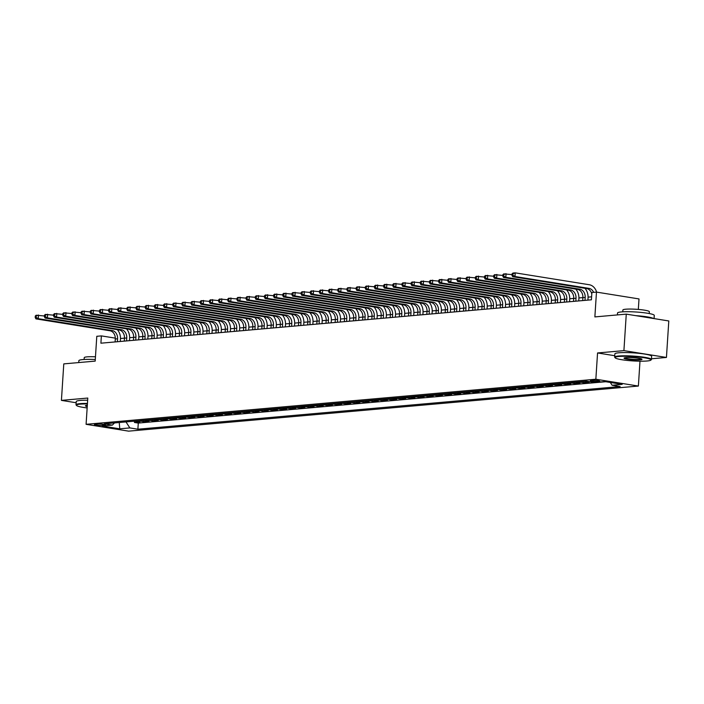 <?xml version="1.0" encoding="UTF-8"?>
<svg xmlns="http://www.w3.org/2000/svg" width="704" height="704" viewBox="0 0 704 704"><rect width="100%" height="100%" fill="white"/><g stroke="black" fill="none" stroke-linecap="round" stroke-linejoin="round"><path stroke-width="1.06" d="M591.395 380.336A4.717 0.572 -176.3 0 0 590.366 380.626A4.717 0.572 -176.3 0 0 593.498 381.366A4.717 0.572 -176.3 0 0 598.752 381.515A4.717 0.572 -176.3 0 0 599.773 381.234A4.717 0.572 -176.3 0 0 596.64 380.486A4.717 0.572 -176.3 0 0 591.395 380.336M638.326 309.426L639.003 298.927L596.473 292.098L591.888 292.512L591.413 299.807L100.901 343.191L101.376 335.896L96.791 336.301L95.19 361.117L63.782 363.889L61.424 400.382L76.155 402.741M651.473 358.776L666.442 357.447L668.8 320.962L626.27 314.134L623.911 350.627L597.555 352.959L595.848 379.227L638.378 386.056L639.989 361.187M595.848 379.227L86.09 424.318L128.621 431.147L638.378 386.056M666.442 357.447L623.911 350.627M135.001 421.106A5.896 4.602 84.9 0 0 135.74 421.3L139.938 421.978L134.429 422.462L134.517 421.15M138.67 420.781A5.896 4.602 84.9 0 0 139.401 420.974L143.598 421.652L143.686 420.341M143.598 421.652L149.098 421.168L144.91 420.49A5.896 4.602 84.9 0 1 144.17 420.297M153.34 419.487A5.896 4.602 84.9 0 0 154.07 419.681L158.268 420.35L152.768 420.842L152.856 419.531M162.51 418.678A5.896 4.602 84.9 0 0 163.24 418.871L167.438 419.54L161.938 420.033L162.026 418.722M171.679 417.868A5.896 4.602 84.9 0 0 172.41 418.062L176.607 418.73L171.107 419.214L171.186 417.903M180.849 417.05A5.896 4.602 84.9 0 0 181.579 417.243L185.777 417.921L180.277 418.405L180.356 417.094M190.018 416.24A5.896 4.602 84.9 0 0 190.749 416.434L194.946 417.111L189.446 417.595L189.526 416.284M199.188 415.43A5.896 4.602 84.9 0 0 199.918 415.624L204.116 416.302L198.607 416.786L198.695 415.474M208.349 414.621A5.896 4.602 84.9 0 0 209.088 414.814L213.277 415.492L207.777 415.976L207.865 414.665M217.518 413.811A5.896 4.602 84.9 0 0 218.258 414.005L222.446 414.674L216.946 415.166L217.034 413.855M226.688 413.002A5.896 4.602 84.9 0 0 227.418 413.195L231.616 413.864L226.116 414.348L226.204 413.046M235.858 412.183A5.896 4.602 84.9 0 0 236.588 412.386L240.786 413.054L235.286 413.538L235.374 412.227M245.027 411.374A5.896 4.602 84.9 0 0 245.758 411.567L249.955 412.245L244.455 412.729L244.534 411.418M254.197 410.564A5.896 4.602 84.9 0 0 254.927 410.758L259.125 411.435L253.625 411.919L253.704 410.608M263.366 409.754A5.896 4.602 84.9 0 0 264.097 409.948L268.294 410.626L262.794 411.11L262.874 409.798M272.527 408.945A5.896 4.602 84.9 0 0 273.266 409.138L277.464 409.807L271.955 410.3L272.043 408.989M281.697 408.135A5.896 4.602 84.9 0 0 282.436 408.329L286.625 408.998L281.125 409.49L281.213 408.179M290.866 407.317A5.896 4.602 84.9 0 0 291.606 407.519L295.794 408.188L290.294 408.672L290.382 407.361M300.036 406.507A5.896 4.602 84.9 0 0 300.766 406.701L304.964 407.378L299.464 407.862L299.552 406.551M309.206 405.698A5.896 4.602 84.9 0 0 309.936 405.891L314.134 406.569L308.634 407.053L308.722 405.742M318.375 404.888A5.896 4.602 84.9 0 0 319.106 405.082L323.303 405.759L317.803 406.243L317.882 404.932M327.545 404.078A5.896 4.602 84.9 0 0 328.275 404.272L332.473 404.941L326.973 405.434L327.052 404.122M336.714 403.269A5.896 4.602 84.9 0 0 337.445 403.462L341.642 404.131L336.134 404.624L336.222 403.313M345.875 402.45A5.896 4.602 84.9 0 0 346.614 402.653L350.803 403.322L345.303 403.806L345.391 402.494M355.045 401.641A5.896 4.602 84.9 0 0 355.784 401.834L359.973 402.512L354.473 402.996L354.561 401.685M364.214 400.831A5.896 4.602 84.9 0 0 364.945 401.025L369.142 401.702L363.642 402.186L363.73 400.875M373.384 400.022A5.896 4.602 84.9 0 0 374.114 400.215L378.312 400.893L372.812 401.377L372.9 400.066M382.554 399.212A5.896 4.602 84.9 0 0 383.284 399.406L387.482 400.074L381.982 400.567L382.061 399.256M391.723 398.402A5.896 4.602 84.9 0 0 392.454 398.596L396.651 399.265L391.151 399.758L391.23 398.446M400.893 397.593A5.896 4.602 84.9 0 0 401.623 397.786L405.821 398.455L400.321 398.939L400.4 397.628M410.062 396.774A5.896 4.602 84.9 0 0 410.793 396.968L414.99 397.646L409.482 398.13L409.57 396.818M419.223 395.965A5.896 4.602 84.9 0 0 419.962 396.158L424.151 396.836L418.651 397.32L418.739 396.009M428.393 395.155A5.896 4.602 84.9 0 0 429.132 395.349L433.321 396.026L427.821 396.51L427.909 395.199M437.562 394.346A5.896 4.602 84.9 0 0 438.293 394.539L442.49 395.208L436.99 395.701L437.078 394.39M446.732 393.536A5.896 4.602 84.9 0 0 447.462 393.73L451.66 394.398L446.16 394.891L446.248 393.58M455.902 392.726A5.896 4.602 84.9 0 0 456.632 392.92L460.83 393.589L455.33 394.073L455.409 392.762M465.071 391.908A5.896 4.602 84.9 0 0 465.802 392.102L469.999 392.779L464.499 393.263L464.578 391.952M474.241 391.098A5.896 4.602 84.9 0 0 474.971 391.292L479.169 391.97L473.669 392.454L473.748 391.142M483.402 390.289A5.896 4.602 84.9 0 0 484.141 390.482L488.338 391.16L482.83 391.644L482.918 390.333M492.571 389.479A5.896 4.602 84.9 0 0 493.31 389.673L497.499 390.35L491.999 390.834L492.087 389.523M501.741 388.67A5.896 4.602 84.9 0 0 502.471 388.863L506.669 389.532L501.169 390.025L501.257 388.714M510.91 387.86A5.896 4.602 84.9 0 0 511.641 388.054L515.838 388.722L510.338 389.206L510.426 387.895M520.08 387.042A5.896 4.602 84.9 0 0 520.81 387.235L525.008 387.913L519.508 388.397L519.596 387.086M529.25 386.232A5.896 4.602 84.9 0 0 529.98 386.426L534.178 387.103L528.678 387.587L528.757 386.276M538.419 385.422A5.896 4.602 84.9 0 0 539.15 385.616L543.347 386.294L537.847 386.778L537.926 385.466M547.589 384.613A5.896 4.602 84.9 0 0 548.319 384.806L552.517 385.484L547.008 385.968L547.096 384.657M556.75 383.803A5.896 4.602 84.9 0 0 557.489 383.997L561.678 384.666L556.178 385.158L556.266 383.847M565.919 382.994A5.896 4.602 84.9 0 0 566.658 383.187L570.847 383.856L565.347 384.349L565.435 383.038M575.089 382.175A5.896 4.602 84.9 0 0 575.819 382.378L580.017 383.046L574.517 383.53L574.605 382.219M584.258 381.366A5.896 4.602 84.9 0 0 584.989 381.559L589.186 382.237L583.686 382.721L583.774 381.41M102.529 425.383L104.544 425.207A4.567 0.554 -176.3 0 0 105.538 424.926A4.567 0.554 -176.3 0 0 102.502 424.213A4.567 0.554 -176.3 0 0 97.416 424.063L95.401 424.239A4.567 0.554 -176.3 0 0 94.406 424.521A4.567 0.554 -176.3 0 0 97.442 425.234A4.567 0.554 -176.3 0 0 102.529 425.383L102.599 424.222M125.981 421.907L129.844 427.918L137.887 429.211L620.145 386.549L612.102 385.255L622.186 384.366L604.718 381.559L594.625 382.457L586.582 381.163L104.324 423.826L112.367 425.11L114.506 422.919M129.844 427.918L119.759 428.815L102.282 426.008L112.367 425.11M134.429 422.462L138.283 423.078L605.757 381.726M583.686 382.721L579.489 382.052A5.896 4.602 -95.1 0 1 578.758 381.858M574.517 383.53L570.319 382.862A5.896 4.602 -95.1 0 1 569.589 382.668M565.347 384.349L561.15 383.671A5.896 4.602 -95.1 0 1 560.419 383.478M556.178 385.158L551.989 384.481A5.896 4.602 -95.1 0 1 551.25 384.287M547.008 385.968L542.819 385.29A5.896 4.602 -95.1 0 1 542.08 385.097M537.847 386.778L533.65 386.1A5.896 4.602 -95.1 0 1 532.919 385.906M528.678 387.587L524.48 386.918A5.896 4.602 -95.1 0 1 523.75 386.725M519.508 388.397L515.31 387.728A5.896 4.602 -95.1 0 1 514.58 387.534M510.338 389.206L506.141 388.538A5.896 4.602 -95.1 0 1 505.41 388.344M501.169 390.025L496.971 389.347A5.896 4.602 -95.1 0 1 496.241 389.154M491.999 390.834L487.81 390.157A5.896 4.602 -95.1 0 1 487.071 389.963M482.83 391.644L478.641 390.966A5.896 4.602 -95.1 0 1 477.902 390.773M473.669 392.454L469.471 391.785A5.896 4.602 -95.1 0 1 468.732 391.591M464.499 393.263L460.302 392.594A5.896 4.602 -95.1 0 1 459.571 392.401M455.33 394.073L451.132 393.404A5.896 4.602 -95.1 0 1 450.402 393.21M446.16 394.891L441.962 394.214A5.896 4.602 -95.1 0 1 441.232 394.02M436.99 395.701L432.793 395.023A5.896 4.602 -95.1 0 1 432.062 394.83M427.821 396.51L423.623 395.833A5.896 4.602 -95.1 0 1 422.893 395.639M418.651 397.32L414.462 396.651A5.896 4.602 -95.1 0 1 413.723 396.458M409.482 398.13L405.293 397.461A5.896 4.602 -95.1 0 1 404.554 397.267M400.321 398.939L396.123 398.27A5.896 4.602 -95.1 0 1 395.393 398.077M391.151 399.758L386.954 399.08A5.896 4.602 -95.1 0 1 386.223 398.886M381.982 400.567L377.784 399.89A5.896 4.602 -95.1 0 1 377.054 399.696M372.812 401.377L368.614 400.699A5.896 4.602 -95.1 0 1 367.884 400.506M363.642 402.186L359.445 401.518A5.896 4.602 -95.1 0 1 358.714 401.315M354.473 402.996L350.275 402.327A5.896 4.602 -95.1 0 1 349.545 402.134M345.303 403.806L341.114 403.137A5.896 4.602 -95.1 0 1 340.375 402.943M336.134 404.624L331.945 403.946A5.896 4.602 -95.1 0 1 331.206 403.753M326.973 405.434L322.775 404.756A5.896 4.602 -95.1 0 1 322.045 404.562M317.803 406.243L313.606 405.566A5.896 4.602 -95.1 0 1 312.875 405.372M308.634 407.053L304.436 406.384A5.896 4.602 -95.1 0 1 303.706 406.182M299.464 407.862L295.266 407.194A5.896 4.602 -95.1 0 1 294.536 407M290.294 408.672L286.097 408.003A5.896 4.602 -95.1 0 1 285.366 407.81M281.125 409.49L276.936 408.813A5.896 4.602 -95.1 0 1 276.197 408.619M271.955 410.3L267.766 409.622A5.896 4.602 -95.1 0 1 267.027 409.429M262.794 411.11L258.597 410.432A5.896 4.602 -95.1 0 1 257.858 410.238M253.625 411.919L249.427 411.242A5.896 4.602 -95.1 0 1 248.697 411.048M244.455 412.729L240.258 412.06A5.896 4.602 -95.1 0 1 239.527 411.866M235.286 413.538L231.088 412.87A5.896 4.602 -95.1 0 1 230.358 412.676M226.116 414.348L221.918 413.679A5.896 4.602 -95.1 0 1 221.188 413.486M216.946 415.166L212.749 414.489A5.896 4.602 -95.1 0 1 212.018 414.295M207.777 415.976L203.588 415.298A5.896 4.602 -95.1 0 1 202.849 415.105M198.607 416.786L194.418 416.108A5.896 4.602 -95.1 0 1 193.679 415.914M189.446 417.595L185.249 416.926A5.896 4.602 -95.1 0 1 184.518 416.733M180.277 418.405L176.079 417.736A5.896 4.602 -95.1 0 1 175.349 417.542M171.107 419.214L166.91 418.546A5.896 4.602 -95.1 0 1 166.179 418.352M161.938 420.033L157.74 419.355A5.896 4.602 -95.1 0 1 157.01 419.162M152.768 420.842L148.57 420.165A5.896 4.602 -95.1 0 1 147.84 419.971M596.473 292.098L594.871 316.914L626.27 314.134M86.09 424.318L87.789 398.05L61.424 400.382M115.306 338.131L101.376 335.896M591.606 296.824L588.078 297.141M582.692 300.573L582.886 297.625L578.908 297.95M573.716 298.408L569.738 298.76M564.546 299.218L560.578 299.57M555.386 300.027L551.408 300.379M546.216 300.846L542.238 301.189M536.853 304.63L537.046 301.682L533.069 302.007M527.877 302.465L523.899 302.817M518.514 306.258L518.707 303.31L514.73 303.626M509.538 304.084L505.56 304.436M500.368 304.894L496.39 305.246M491.198 305.703L487.23 306.055M482.038 306.522L478.06 306.874M472.674 310.306L472.859 307.358L468.89 307.683M463.698 308.141L459.721 308.493M454.335 311.934L454.529 308.986L450.551 309.302M445.359 309.76L441.382 310.112M436.19 310.57L432.212 310.922M427.02 311.388L423.042 311.74M417.85 312.198L413.882 312.55M408.69 313.007L404.712 313.359M399.52 313.817L395.542 314.169M390.157 317.61L390.35 314.662L386.373 314.978M381.181 315.436L377.203 315.788M371.818 319.229L372.011 316.281L368.034 316.606M362.842 317.064L358.864 317.416M353.672 317.874L349.703 318.226M344.511 318.683L340.534 319.035M335.342 319.493L331.364 319.845M325.978 323.286L326.172 320.338L322.194 320.654M317.002 321.121L313.025 321.473M307.639 324.905L307.833 321.957L303.855 322.282M298.663 322.74L294.686 323.092M289.494 323.55L285.516 323.902M280.324 324.359L276.355 324.711M271.163 325.169L267.186 325.521M261.8 328.962L261.985 326.014L258.016 326.339M252.824 326.797L248.846 327.149M243.461 330.581L243.654 327.633L239.677 327.958M234.485 328.416L230.507 328.768M225.315 329.226L221.338 329.578M216.146 330.035L212.177 330.387M206.985 330.854L203.007 331.197M197.622 334.638L197.806 331.69L193.838 332.015M188.646 332.473L184.668 332.825M179.282 336.266L179.476 333.318L175.498 333.634M170.306 334.092L166.329 334.444M161.137 334.902L157.159 335.254M151.967 335.711L147.99 336.063M142.798 336.53L138.829 336.882M133.443 340.314L133.628 337.366L129.659 337.691M124.467 338.149L120.49 338.501M138.283 423.078L137.887 429.211M612.102 385.255L610.306 382.457M119.249 422.506L119.759 428.815M597.555 352.959L614.759 355.722M117.392 341.739L117.586 338.791A7.366 5.755 84.9 0 0 112.314 330.572L38.227 318.674L35.939 318.877L110.018 330.774L112.314 330.572M115.104 341.942L115.298 338.994A7.366 5.755 84.9 0 0 110.018 330.774M117.339 329.666A11.053 8.633 -95.1 0 1 120.463 339.249L120.314 341.475M35.297 316.026L35.2 317.486L36.115 317.398L36.212 315.938L35.297 316.026L36.168 315.225L44.414 315.982M36.212 315.938L38.465 315.022L38.227 318.674L36.115 317.398M35.2 317.486L35.939 318.877M87.402 403.938A17.978 2.174 -176.3 0 0 80.353 404.14A17.978 2.174 -176.3 0 0 76.551 405.504A17.978 2.174 -176.3 0 0 87.146 407.924M76.551 405.504L76.146 405.038A18.418 2.226 3.7 0 1 76.023 404.765A18.418 2.226 3.7 0 1 80.036 403.647A18.418 2.226 3.7 0 1 87.437 403.445M78.751 362.569L78.874 360.686A18.418 2.226 3.7 0 1 82.887 359.568A18.418 2.226 3.7 0 1 95.286 359.533M84.119 359.48L84.234 357.658A13.262 1.602 3.7 0 1 87.129 356.858A13.262 1.602 3.7 0 1 95.462 356.805M76.023 404.765L76.234 401.553A18.418 2.226 3.7 0 1 80.238 400.435A18.418 2.226 3.7 0 1 87.648 400.233M87.234 406.595A8.985 1.082 3.7 0 1 85.483 405.68A8.985 1.082 3.7 0 1 87.322 405.266M85.906 405.495A8.545 1.03 -176.3 0 0 87.27 406.058M619.001 356.488A17.978 2.174 -176.3 0 0 615.199 357.852A17.978 2.174 -176.3 0 0 628.074 360.518A17.978 2.174 -176.3 0 0 647.046 360.994A17.978 2.174 -176.3 0 0 650.804 360.158A17.978 2.174 -176.3 0 0 640.033 357.183A17.978 2.174 -176.3 0 0 619.001 356.488M615.199 357.852L614.786 357.394A18.418 2.226 3.7 0 1 614.671 357.113A18.418 2.226 3.7 0 1 618.684 355.995A18.418 2.226 3.7 0 1 639.188 356.594A18.418 2.226 3.7 0 1 651.429 359.489A18.418 2.226 3.7 0 1 651.27 359.753L650.804 360.158M626.006 357.614A8.985 1.082 3.7 0 1 635.492 357.852A8.985 1.082 3.7 0 1 641.934 359.181A8.985 1.082 3.7 0 1 640.033 359.867A8.985 1.082 3.7 0 1 629.517 359.515A8.985 1.082 3.7 0 1 624.131 358.037A8.985 1.082 3.7 0 1 626.006 357.614M624.545 357.843A8.545 1.03 -176.3 0 0 630.555 359.137A8.545 1.03 -176.3 0 0 639.716 359.374A8.545 1.03 -176.3 0 0 641.538 358.943M617.399 314.917L617.522 313.034A18.418 2.226 3.7 0 1 621.535 311.916A18.418 2.226 3.7 0 1 642.039 312.514A18.418 2.226 3.7 0 1 654.28 315.418L654.069 318.595M622.767 311.828L622.882 310.015A13.262 1.602 3.7 0 1 625.768 309.206A13.262 1.602 3.7 0 1 640.534 309.637A13.262 1.602 3.7 0 1 649.352 311.722L649.229 313.544M614.671 357.113L614.874 353.901A18.418 2.226 3.7 0 1 618.886 352.783A18.418 2.226 3.7 0 1 639.399 353.382A18.418 2.226 3.7 0 1 651.631 356.277L651.429 359.489M635.659 315.647A18.418 2.226 3.7 0 1 653.585 318.525M126.562 340.93L126.755 337.973A7.366 5.755 84.9 0 0 121.475 329.754L47.397 317.865L45.1 318.067L119.187 329.956L121.475 329.754M124.274 341.132L124.458 338.184A7.366 5.755 84.9 0 0 119.187 329.956M126.509 328.856A11.053 8.633 -95.1 0 1 129.624 338.439L129.483 340.666M44.466 315.216L44.37 316.668L45.285 316.589L45.382 315.128L44.466 315.216L45.338 314.415L53.583 315.172M45.382 315.128L47.634 314.213L47.397 317.865L45.285 316.589M44.37 316.668L45.1 318.067M135.731 340.111L135.925 337.163A7.366 5.755 84.9 0 0 130.645 328.944L56.566 317.055L54.27 317.258L128.357 329.146L130.645 328.944M135.67 328.038A11.053 8.633 -95.1 0 1 138.794 337.63L138.653 339.856M135.925 337.163L133.628 337.366A7.366 5.755 84.9 0 0 128.357 329.146M53.627 314.398L53.539 315.858L54.454 315.779L54.551 314.318L53.627 314.398L54.507 313.606L62.753 314.362M54.551 314.318L56.804 313.403L56.566 317.055L54.454 315.779M53.539 315.858L54.27 317.258M144.901 339.302L145.094 336.354A7.366 5.755 84.9 0 0 139.814 328.134L65.736 316.246L63.439 316.448L137.526 328.337L139.814 328.134M142.613 339.504L142.798 336.556A7.366 5.755 84.9 0 0 137.526 328.337M144.839 327.228A11.053 8.633 -95.1 0 1 147.963 336.82L147.822 339.046M62.797 313.588L62.709 315.049L63.624 314.97L63.721 313.509L62.797 313.588L63.677 312.796L71.922 313.544M63.721 313.509L65.974 312.594L65.736 316.246L63.624 314.97M62.709 315.049L63.439 316.448M154.07 338.492L154.264 335.544A7.366 5.755 84.9 0 0 148.984 327.325L74.906 315.427L72.609 315.63L146.696 327.527L148.984 327.325M151.774 338.694L151.967 335.746A7.366 5.755 84.9 0 0 146.696 327.527M154.009 326.418A11.053 8.633 -95.1 0 1 157.133 336.002L156.992 338.237M71.966 312.778L71.87 314.239L72.794 314.16L72.882 312.699L71.966 312.778L72.846 311.986L81.083 312.734M72.882 312.699L75.134 311.784L74.906 315.427L72.794 314.16M71.87 314.239L72.609 315.63M163.24 337.682L163.425 334.734A7.366 5.755 84.9 0 0 158.154 326.515L84.066 314.618L81.778 314.82L155.857 326.718L158.154 326.515M160.943 337.885L161.137 334.937A7.366 5.755 84.9 0 0 155.857 326.718M163.178 325.609A11.053 8.633 -95.1 0 1 166.302 335.192L166.162 337.427M81.136 311.969L81.039 313.43L81.963 313.35L82.051 311.89L81.136 311.969L82.016 311.177L90.253 311.925M82.051 311.89L84.304 310.974L84.066 314.618L81.963 313.35M81.039 313.43L81.778 314.82M172.41 336.873L172.594 333.925A7.366 5.755 84.9 0 0 167.323 325.706L93.236 313.808L90.948 314.01L165.026 325.908L167.323 325.706M170.113 337.075L170.306 334.127A7.366 5.755 84.9 0 0 165.026 325.908M172.348 324.799A11.053 8.633 -95.1 0 1 175.472 334.382L175.322 336.609M90.306 311.159L90.209 312.62L91.124 312.532L91.221 311.08L90.306 311.159L91.186 310.367L99.422 311.115M91.221 311.08L93.474 310.156L93.236 313.808L91.124 312.532M90.209 312.62L90.948 314.01M181.57 336.063L181.764 333.115A7.366 5.755 84.9 0 0 176.493 324.887L102.406 312.998L100.118 313.201L174.196 325.09L176.493 324.887M181.518 323.99A11.053 8.633 -95.1 0 1 184.642 333.573L184.492 335.799M181.764 333.115L179.476 333.318A7.366 5.755 84.9 0 0 174.196 325.09M99.475 310.35L99.378 311.802L100.294 311.722L100.39 310.262L99.475 310.35L100.355 309.549L108.592 310.306M100.39 310.262L102.643 309.346L102.406 312.998L100.294 311.722M99.378 311.802L100.118 313.201M190.74 335.245L190.934 332.297A7.366 5.755 84.9 0 0 185.662 324.078L111.575 312.189L109.287 312.391L183.366 324.28L185.662 324.078M188.452 335.447L188.646 332.499A7.366 5.755 84.9 0 0 183.366 324.28M190.687 323.171A11.053 8.633 -95.1 0 1 193.811 332.763L193.662 334.99M108.645 309.531L108.548 310.992L109.463 310.913L109.56 309.452L108.645 309.531L109.516 308.739L117.762 309.496M109.56 309.452L111.813 308.537L111.575 312.189L109.463 310.913M108.548 310.992L109.287 312.391M199.91 334.435L200.103 331.487A7.366 5.755 84.9 0 0 194.823 323.268L120.745 311.379L118.448 311.582L192.535 323.47L194.823 323.268M199.848 322.362A11.053 8.633 -95.1 0 1 202.972 331.954L202.831 334.18M200.103 331.487L197.806 331.69A7.366 5.755 84.9 0 0 192.535 323.47M117.814 308.722L117.718 310.182L118.633 310.103L118.73 308.642L117.814 308.722L118.686 307.93L126.931 308.686M118.73 308.642L120.982 307.727L120.745 311.379L118.633 310.103M117.718 310.182L118.448 311.582M209.079 333.626L209.273 330.678A7.366 5.755 84.9 0 0 203.993 322.458L129.914 310.561L127.618 310.772L201.705 322.661L203.993 322.458M206.791 333.828L206.976 330.88A7.366 5.755 84.9 0 0 201.705 322.661M209.018 321.552A11.053 8.633 -95.1 0 1 212.142 331.135L212.001 333.37M126.975 307.912L126.887 309.373L127.802 309.294L127.899 307.833L126.975 307.912L127.855 307.12L136.101 307.868M127.899 307.833L130.152 306.918L129.914 310.561L127.802 309.294M126.887 309.373L127.618 310.772M218.249 332.816L218.442 329.868A7.366 5.755 84.9 0 0 213.162 321.649L139.084 309.751L136.787 309.954L210.874 321.851L213.162 321.649M215.952 333.018L216.146 330.07A7.366 5.755 84.9 0 0 210.874 321.851M218.187 320.742A11.053 8.633 -95.1 0 1 221.311 330.326L221.17 332.561M136.145 307.102L136.057 308.563L136.972 308.484L137.06 307.023L136.145 307.102L137.025 306.31L145.262 307.058M137.06 307.023L139.313 306.108L139.084 309.751L136.972 308.484M136.057 308.563L136.787 309.954M227.418 332.006L227.603 329.058A7.366 5.755 84.9 0 0 222.332 320.839L148.254 308.942L145.957 309.144L220.044 321.042L222.332 320.839M225.122 332.209L225.315 329.261A7.366 5.755 84.9 0 0 220.044 321.042M227.357 319.933A11.053 8.633 -95.1 0 1 230.481 329.516L230.34 331.742M145.314 306.293L145.218 307.754L146.142 307.666L146.23 306.214L145.314 306.293L146.194 305.501L154.431 306.249M146.23 306.214L148.482 305.298L148.254 308.942L146.142 307.666M145.218 307.754L145.957 309.144M236.588 331.197L236.773 328.249A7.366 5.755 84.9 0 0 231.502 320.021L157.414 308.132L155.126 308.334L229.205 320.223L231.502 320.021M234.291 331.399L234.485 328.451A7.366 5.755 84.9 0 0 229.205 320.223M236.526 319.123A11.053 8.633 -95.1 0 1 239.65 328.706L239.51 330.933M154.484 305.483L154.387 306.935L155.302 306.856L155.399 305.395L154.484 305.483L155.364 304.682L163.601 305.439M155.399 305.395L157.652 304.48L157.414 308.132L155.302 306.856M154.387 306.935L155.126 308.334M245.758 330.378L245.942 327.43A7.366 5.755 84.9 0 0 240.671 319.211L166.584 307.322L164.296 307.525L238.374 319.414L240.671 319.211M245.696 318.305A11.053 8.633 -95.1 0 1 248.82 327.897L248.67 330.123M245.942 327.43L243.654 327.633A7.366 5.755 84.9 0 0 238.374 319.414M163.654 304.665L163.557 306.126L164.472 306.046L164.569 304.586L163.654 304.665L164.534 303.873L172.77 304.63M164.569 304.586L166.822 303.67L166.584 307.322L164.472 306.046M163.557 306.126L164.296 307.525M254.918 329.569L255.112 326.621A7.366 5.755 84.9 0 0 249.841 318.402L175.754 306.513L173.466 306.715L247.544 318.604L249.841 318.402M252.63 329.771L252.824 326.823A7.366 5.755 84.9 0 0 247.544 318.604M254.866 317.495A11.053 8.633 -95.1 0 1 257.99 327.087L257.84 329.314M172.823 303.855L172.726 305.316L173.642 305.237L173.738 303.776L172.823 303.855L173.694 303.063L181.94 303.82M173.738 303.776L175.991 302.861L175.754 306.513L173.642 305.237M172.726 305.316L173.466 306.715M264.088 328.759L264.282 325.811A7.366 5.755 84.9 0 0 259.002 317.592L184.923 305.694L182.635 305.906L256.714 317.794L259.002 317.592M264.035 316.686A11.053 8.633 -95.1 0 1 267.159 326.269L267.01 328.504M264.282 325.811L261.985 326.014A7.366 5.755 84.9 0 0 256.714 317.794M181.993 303.046L181.896 304.506L182.811 304.427L182.908 302.966L181.993 303.046L182.864 302.254L191.11 303.002M182.908 302.966L185.161 302.051L184.923 305.694L182.811 304.427M181.896 304.506L182.635 305.906M273.258 327.95L273.451 325.002A7.366 5.755 84.9 0 0 268.171 316.782L194.093 304.885L191.796 305.087L265.883 316.985L268.171 316.782M270.97 328.152L271.154 325.204A7.366 5.755 84.9 0 0 265.883 316.985M273.196 315.876A11.053 8.633 -95.1 0 1 276.32 325.459L276.179 327.694M191.154 302.236L191.066 303.697L191.981 303.618L192.078 302.157L191.154 302.236L192.034 301.444L200.279 302.192M192.078 302.157L194.33 301.242L194.093 304.885L191.981 303.618M191.066 303.697L191.796 305.087M282.427 327.14L282.621 324.192A7.366 5.755 84.9 0 0 277.341 315.973L203.262 304.075L200.966 304.278L275.053 316.175L277.341 315.973M280.139 327.342L280.324 324.394A7.366 5.755 84.9 0 0 275.053 316.175M282.366 315.066A11.053 8.633 -95.1 0 1 285.49 324.65L285.349 326.876M200.323 301.426L200.235 302.887L201.15 302.799L201.247 301.347L200.323 301.426L201.203 300.634L209.449 301.382M201.247 301.347L203.5 300.432L203.262 304.075L201.15 302.799M200.235 302.887L200.966 304.278M291.597 326.33L291.79 323.382A7.366 5.755 84.9 0 0 286.51 315.154L212.432 303.266L210.135 303.468L284.222 315.366L286.51 315.154M289.3 326.533L289.494 323.585A7.366 5.755 84.9 0 0 284.222 315.366M291.535 314.257A11.053 8.633 -95.1 0 1 294.659 323.84L294.518 326.066M209.493 300.617L209.405 302.069L210.32 301.99L210.408 300.529L209.493 300.617L210.373 299.816L218.61 300.573M210.408 300.529L212.661 299.614L212.432 303.266L210.32 301.99M209.405 302.069L210.135 303.468M300.766 325.512L300.951 322.564A7.366 5.755 84.9 0 0 295.68 314.345L221.593 302.456L219.305 302.658L293.383 314.547L295.68 314.345M298.47 325.714L298.663 322.766A7.366 5.755 84.9 0 0 293.383 314.547M300.705 313.438A11.053 8.633 -95.1 0 1 303.829 323.03L303.688 325.257M218.662 299.798L218.566 301.259L219.49 301.18L219.578 299.719L218.662 299.798L219.542 299.006L227.779 299.763M219.578 299.719L221.83 298.804L221.593 302.456L219.49 301.18M218.566 301.259L219.305 302.658M309.936 324.702L310.121 321.754A7.366 5.755 84.9 0 0 304.85 313.535L230.762 301.646L228.474 301.849L302.553 313.738L304.85 313.535M309.874 312.629A11.053 8.633 -95.1 0 1 312.998 322.221L312.849 324.447M310.121 321.754L307.833 321.957A7.366 5.755 84.9 0 0 302.553 313.738M227.832 298.989L227.735 300.45L228.65 300.37L228.747 298.91L227.832 298.989L228.712 298.197L236.949 298.954M228.747 298.91L231 297.994L230.762 301.646L228.65 300.37M227.735 300.45L228.474 301.849M319.106 323.893L319.29 320.945A7.366 5.755 84.9 0 0 314.019 312.726L239.932 300.837L237.644 301.039L311.722 312.928L314.019 312.726M316.809 324.095L317.002 321.147A7.366 5.755 84.9 0 0 311.722 312.928M319.044 311.819A11.053 8.633 -95.1 0 1 322.168 321.411L322.018 323.638M237.002 298.179L236.905 299.64L237.82 299.561L237.917 298.1L237.002 298.179L237.882 297.387L246.118 298.135M237.917 298.1L240.17 297.185L239.932 300.837L237.82 299.561M236.905 299.64L237.644 301.039M328.266 323.083L328.46 320.135A7.366 5.755 84.9 0 0 323.189 311.916L249.102 300.018L246.814 300.221L320.892 312.118L323.189 311.916M328.214 311.01A11.053 8.633 -95.1 0 1 331.338 320.593L331.188 322.828M328.46 320.135L326.172 320.338A7.366 5.755 84.9 0 0 320.892 312.118M246.171 297.37L246.074 298.83L246.99 298.751L247.086 297.29L246.171 297.37L247.042 296.578L255.288 297.326M247.086 297.29L249.339 296.375L249.102 300.018L246.99 298.751M246.074 298.83L246.814 300.221M337.436 322.274L337.63 319.326A7.366 5.755 84.9 0 0 332.35 311.106L258.271 299.209L255.974 299.411L330.062 311.309L332.35 311.106M335.148 322.476L335.333 319.528A7.366 5.755 84.9 0 0 330.062 311.309M337.383 310.2A11.053 8.633 -95.1 0 1 340.498 319.783L340.358 322.01M255.341 296.56L255.244 298.021L256.159 297.933L256.256 296.481L255.341 296.56L256.212 295.768L264.458 296.516M256.256 296.481L258.509 295.566L258.271 299.209L256.159 297.933M255.244 298.021L255.974 299.411M346.606 321.464L346.799 318.516A7.366 5.755 84.9 0 0 341.519 310.288L267.441 298.399L265.144 298.602L339.231 310.499L341.519 310.288M344.318 321.666L344.502 318.718A7.366 5.755 84.9 0 0 339.231 310.499M346.544 309.39A11.053 8.633 -95.1 0 1 349.668 318.974L349.527 321.2M264.502 295.75L264.414 297.211L265.329 297.123L265.426 295.662L264.502 295.75L265.382 294.95L273.627 295.706M265.426 295.662L267.678 294.747L267.441 298.399L265.329 297.123M264.414 297.211L265.144 298.602M355.775 320.646L355.969 317.698A7.366 5.755 84.9 0 0 350.689 309.478L276.61 297.59L274.314 297.792L348.401 309.681L350.689 309.478M353.487 320.857L353.672 317.9A7.366 5.755 84.9 0 0 348.401 309.681M355.714 308.572A11.053 8.633 -95.1 0 1 358.838 318.164L358.697 320.39M273.671 294.932L273.583 296.393L274.498 296.314L274.595 294.853L273.671 294.932L274.551 294.14L282.797 294.897M274.595 294.853L276.839 293.938L276.61 297.59L274.498 296.314M273.583 296.393L274.314 297.792M364.945 319.836L365.138 316.888A7.366 5.755 84.9 0 0 359.858 308.669L285.78 296.78L283.483 296.982L357.57 308.871L359.858 308.669M362.648 320.038L362.842 317.09A7.366 5.755 84.9 0 0 357.57 308.871M364.883 307.762A11.053 8.633 -95.1 0 1 368.007 317.354L367.866 319.581M282.841 294.122L282.744 295.583L283.668 295.504L283.756 294.043L282.841 294.122L283.721 293.33L291.958 294.087M283.756 294.043L286.009 293.128L285.78 296.78L283.668 295.504M282.744 295.583L283.483 296.982M374.114 319.026L374.299 316.078A7.366 5.755 84.9 0 0 369.028 307.859L294.941 295.97L292.653 296.173L366.731 308.062L369.028 307.859M374.053 306.953A11.053 8.633 -95.1 0 1 377.177 316.545L377.036 318.771M374.299 316.078L372.011 316.281A7.366 5.755 84.9 0 0 366.731 308.062M292.01 293.313L291.914 294.774L292.838 294.694L292.926 293.234L292.01 293.313L292.89 292.521L301.127 293.269M292.926 293.234L295.178 292.318L294.941 295.97L292.838 294.694M291.914 294.774L292.653 296.173M383.284 318.217L383.469 315.269A7.366 5.755 84.9 0 0 378.198 307.05L304.11 295.152L301.822 295.354L375.901 307.252L378.198 307.05M380.987 318.419L381.181 315.471A7.366 5.755 84.9 0 0 375.901 307.252M383.222 306.143A11.053 8.633 -95.1 0 1 386.346 315.726L386.197 317.962M301.18 292.503L301.083 293.964L301.998 293.885L302.095 292.424L301.18 292.503L302.06 291.711L310.297 292.459M302.095 292.424L304.348 291.509L304.11 295.152L301.998 293.885M301.083 293.964L301.822 295.354M392.445 317.407L392.638 314.459A7.366 5.755 84.9 0 0 387.367 306.24L313.28 294.342L310.992 294.545L385.07 306.442L387.367 306.24M392.392 305.334A11.053 8.633 -95.1 0 1 395.516 314.917L395.366 317.143M392.638 314.459L390.35 314.662A7.366 5.755 84.9 0 0 385.07 306.442M310.35 291.694L310.253 293.154L311.168 293.066L311.265 291.614L310.35 291.694L311.23 290.902L319.466 291.65M311.265 291.614L313.518 290.699L313.28 294.342L311.168 293.066M310.253 293.154L310.992 294.545M401.614 316.598L401.808 313.65A7.366 5.755 84.9 0 0 396.537 305.43L322.45 293.533L320.162 293.735L394.24 305.633L396.537 305.43M399.326 316.8L399.52 313.852A7.366 5.755 84.9 0 0 394.24 305.633M401.562 304.524A11.053 8.633 -95.1 0 1 404.686 314.107L404.536 316.334M319.519 290.884L319.422 292.345L320.338 292.257L320.434 290.796L319.519 290.884L320.39 290.083L328.636 290.84M320.434 290.796L322.687 289.881L322.45 293.533L320.338 292.257M319.422 292.345L320.162 293.735M410.784 315.788L410.978 312.831A7.366 5.755 84.9 0 0 405.698 304.612L331.619 292.723L329.322 292.926L403.41 304.814L405.698 304.612M408.496 315.99L408.681 313.042A7.366 5.755 84.9 0 0 403.41 304.814M410.722 303.706A11.053 8.633 -95.1 0 1 413.846 313.298L413.706 315.524M328.689 290.074L328.592 291.526L329.507 291.447L329.604 289.986L328.689 290.074L329.56 289.274L337.806 290.03M329.604 289.986L331.857 289.071L331.619 292.723L329.507 291.447M328.592 291.526L329.322 292.926M419.954 314.97L420.147 312.022A7.366 5.755 84.9 0 0 414.867 303.802L340.789 291.914L338.492 292.116L412.579 304.005L414.867 303.802M417.666 315.172L417.85 312.224A7.366 5.755 84.9 0 0 412.579 304.005M419.892 302.896A11.053 8.633 -95.1 0 1 423.016 312.488L422.875 314.714M337.85 289.256L337.762 290.717L338.677 290.638L338.774 289.177L337.85 289.256L338.73 288.464L346.975 289.221M338.774 289.177L341.026 288.262L340.789 291.914L338.677 290.638M337.762 290.717L338.492 292.116M429.123 314.16L429.317 311.212A7.366 5.755 84.9 0 0 424.037 302.993L349.958 291.104L347.662 291.306L421.749 303.195L424.037 302.993M426.826 314.362L427.02 311.414A7.366 5.755 84.9 0 0 421.749 303.195M429.062 302.086A11.053 8.633 -95.1 0 1 432.186 311.678L432.045 313.905M347.019 288.446L346.931 289.907L347.846 289.828L347.934 288.367L347.019 288.446L347.899 287.654L356.136 288.402M347.934 288.367L350.187 287.452L349.958 291.104L347.846 289.828M346.931 289.907L347.662 291.306M438.293 313.35L438.478 310.402A7.366 5.755 84.9 0 0 433.206 302.183L359.128 290.286L356.831 290.488L430.918 302.386L433.206 302.183M435.996 313.553L436.19 310.605A7.366 5.755 84.9 0 0 430.918 302.386M438.231 301.277A11.053 8.633 -95.1 0 1 441.355 310.86L441.214 313.095M356.189 287.637L356.092 289.098L357.016 289.018L357.104 287.558L356.189 287.637L357.069 286.845L365.306 287.593M357.104 287.558L359.357 286.642L359.128 290.286L357.016 289.018M356.092 289.098L356.831 290.488M447.462 312.541L447.647 309.593A7.366 5.755 84.9 0 0 442.376 301.374L368.289 289.476L366.001 289.678L440.079 301.576L442.376 301.374M445.166 312.743L445.359 309.795A7.366 5.755 84.9 0 0 440.079 301.576M447.401 300.467A11.053 8.633 -95.1 0 1 450.525 310.05L450.384 312.286M365.358 286.827L365.262 288.288L366.177 288.209L366.274 286.748L365.358 286.827L366.238 286.035L374.475 286.783M366.274 286.748L368.526 285.833L368.289 289.476L366.177 288.209M365.262 288.288L366.001 289.678M456.632 311.731L456.817 308.783A7.366 5.755 84.9 0 0 451.546 300.564L377.458 288.666L375.17 288.869L449.249 300.766L451.546 300.564M456.57 299.658A11.053 8.633 -95.1 0 1 459.694 309.241L459.545 311.467M456.817 308.783L454.529 308.986A7.366 5.755 84.9 0 0 449.249 300.766M374.528 286.018L374.431 287.478L375.346 287.39L375.443 285.938L374.528 286.018L375.408 285.226L383.645 285.974M375.443 285.938L377.696 285.014L377.458 288.666L375.346 287.39M374.431 287.478L375.17 288.869M465.793 310.922L465.986 307.974A7.366 5.755 84.9 0 0 460.715 299.746L386.628 287.857L384.34 288.059L458.418 299.948L460.715 299.746M463.505 311.124L463.698 308.176A7.366 5.755 84.9 0 0 458.418 299.948M465.74 298.848A11.053 8.633 -95.1 0 1 468.864 308.431L468.714 310.658M383.698 285.208L383.601 286.66L384.516 286.581L384.613 285.12L383.698 285.208L384.569 284.407L392.814 285.164M384.613 285.12L386.866 284.205L386.628 287.857L384.516 286.581M383.601 286.66L384.34 288.059M474.962 310.103L475.156 307.155A7.366 5.755 84.9 0 0 469.876 298.936L395.798 287.047L393.51 287.25L467.588 299.138L469.876 298.936M474.91 298.03A11.053 8.633 -95.1 0 1 478.025 307.622L477.884 309.848M475.156 307.155L472.859 307.358A7.366 5.755 84.9 0 0 467.588 299.138M392.867 284.39L392.77 285.85L393.686 285.771L393.782 284.31L392.867 284.39L393.738 283.598L401.984 284.354M393.782 284.31L396.035 283.395L395.798 287.047L393.686 285.771M392.77 285.85L393.51 287.25M484.132 309.294L484.326 306.346A7.366 5.755 84.9 0 0 479.046 298.126L404.967 286.238L402.67 286.44L476.758 298.329L479.046 298.126M481.844 309.496L482.029 306.548A7.366 5.755 84.9 0 0 476.758 298.329M484.07 297.22A11.053 8.633 -95.1 0 1 487.194 306.812L487.054 309.038M402.028 283.58L401.94 285.041L402.855 284.962L402.952 283.501L402.028 283.58L402.908 282.788L411.154 283.545M402.952 283.501L405.205 282.586L404.967 286.238L402.855 284.962M401.94 285.041L402.67 286.44M493.302 308.484L493.495 305.536A7.366 5.755 84.9 0 0 488.215 297.317L414.137 285.419L411.84 285.622L485.927 297.519L488.215 297.317M491.014 308.686L491.198 305.738A7.366 5.755 84.9 0 0 485.927 297.519M493.24 296.41A11.053 8.633 -95.1 0 1 496.364 305.994L496.223 308.229M411.198 282.77L411.11 284.231L412.025 284.152L412.122 282.691L411.198 282.77L412.078 281.978L420.323 282.726M412.122 282.691L414.374 281.776L414.137 285.419L412.025 284.152M411.11 284.231L411.84 285.622M502.471 307.674L502.665 304.726A7.366 5.755 84.9 0 0 497.385 296.507L423.306 284.61L421.01 284.812L495.097 296.71L497.385 296.507M500.174 307.877L500.368 304.929A7.366 5.755 84.9 0 0 495.097 296.71M502.41 295.601A11.053 8.633 -95.1 0 1 505.534 305.184L505.393 307.419M420.367 281.961L420.27 283.422L421.194 283.342L421.282 281.882L420.367 281.961L421.247 281.169L429.484 281.917M421.282 281.882L423.535 280.966L423.306 284.61L421.194 283.342M420.27 283.422L421.01 284.812M511.641 306.865L511.826 303.917A7.366 5.755 84.9 0 0 506.554 295.698L432.467 283.8L430.179 284.002L504.258 295.9L506.554 295.698M509.344 307.067L509.538 304.119A7.366 5.755 84.9 0 0 504.258 295.9M511.579 294.791A11.053 8.633 -95.1 0 1 514.703 304.374L514.562 306.601M429.537 281.151L429.44 282.612L430.364 282.524L430.452 281.072L429.537 281.151L430.417 280.359L438.654 281.107M430.452 281.072L432.705 280.148L432.467 283.8L430.364 282.524M429.44 282.612L430.179 284.002M520.81 306.055L520.995 303.107A7.366 5.755 84.9 0 0 515.724 294.879L441.637 282.99L439.349 283.193L513.427 295.082L515.724 294.879M520.749 293.982A11.053 8.633 -95.1 0 1 523.873 303.565L523.723 305.791M520.995 303.107L518.707 303.31A7.366 5.755 84.9 0 0 513.427 295.082M438.706 280.342L438.61 281.794L439.525 281.714L439.622 280.254L438.706 280.342L439.586 279.541L447.823 280.298M439.622 280.254L441.874 279.338L441.637 282.99L439.525 281.714M438.61 281.794L439.349 283.193M529.971 305.237L530.165 302.289A7.366 5.755 84.9 0 0 524.894 294.07L450.806 282.181L448.518 282.383L522.597 294.272L524.894 294.07M527.683 305.439L527.877 302.491A7.366 5.755 84.9 0 0 522.597 294.272M529.918 293.163A11.053 8.633 -95.1 0 1 533.042 302.755L532.893 304.982M447.876 279.523L447.779 280.984L448.694 280.905L448.791 279.444L447.876 279.523L448.756 278.731L456.993 279.488M448.791 279.444L451.044 278.529L450.806 282.181L448.694 280.905M447.779 280.984L448.518 282.383M539.141 304.427L539.334 301.479A7.366 5.755 84.9 0 0 534.063 293.26L459.976 281.371L457.688 281.574L531.766 293.462L534.063 293.26M539.088 292.354A11.053 8.633 -95.1 0 1 542.212 301.946L542.062 304.172M539.334 301.479L537.046 301.682A7.366 5.755 84.9 0 0 531.766 293.462M457.046 278.714L456.949 280.174L457.864 280.095L457.961 278.634L457.046 278.714L457.917 277.922L466.162 278.678M457.961 278.634L460.214 277.719L459.976 281.371L457.864 280.095M456.949 280.174L457.688 281.574M548.31 303.618L548.504 300.67A7.366 5.755 84.9 0 0 543.224 292.45L469.146 280.553L466.849 280.764L540.936 292.653L543.224 292.45M546.022 303.82L546.207 300.872A7.366 5.755 84.9 0 0 540.936 292.653M548.258 291.544A11.053 8.633 -95.1 0 1 551.373 301.127L551.232 303.362M466.215 277.904L466.118 279.365L467.034 279.286L467.13 277.825L466.215 277.904L467.086 277.112L475.332 277.86M467.13 277.825L469.383 276.91L469.146 280.553L467.034 279.286M466.118 279.365L466.849 280.764M557.48 302.808L557.674 299.86A7.366 5.755 84.9 0 0 552.394 291.641L478.315 279.743L476.018 279.946L550.106 291.843L552.394 291.641M555.192 303.01L555.377 300.062A7.366 5.755 84.9 0 0 550.106 291.843M557.418 290.734A11.053 8.633 -95.1 0 1 560.542 300.318L560.402 302.553M475.376 277.094L475.288 278.555L476.203 278.476L476.3 277.015L475.376 277.094L476.256 276.302L484.502 277.05M476.3 277.015L478.553 276.1L478.315 279.743L476.203 278.476M475.288 278.555L476.018 279.946M566.65 301.998L566.843 299.05A7.366 5.755 84.9 0 0 561.563 290.831L487.485 278.934L485.188 279.136L559.275 291.034L561.563 290.831M564.362 302.201L564.546 299.253A7.366 5.755 84.9 0 0 559.275 291.034M566.588 289.925A11.053 8.633 -95.1 0 1 569.712 299.508L569.571 301.734M484.546 276.285L484.458 277.746L485.373 277.658L485.461 276.206L484.546 276.285L485.426 275.493L493.671 276.241M485.461 276.206L487.714 275.29L487.485 278.934L485.373 277.658M484.458 277.746L485.188 279.136M575.819 301.189L576.013 298.241A7.366 5.755 84.9 0 0 570.733 290.013L496.654 278.124L494.358 278.326L568.445 290.215L570.733 290.013M573.522 301.391L573.716 298.443A7.366 5.755 84.9 0 0 568.445 290.215M575.758 289.115A11.053 8.633 -95.1 0 1 578.882 298.698L578.741 300.925M493.715 275.475L493.618 276.927L494.542 276.848L494.63 275.387L493.715 275.475L494.595 274.674L502.832 275.431M494.63 275.387L496.883 274.472L496.654 278.124L494.542 276.848M493.618 276.927L494.358 278.326M584.989 300.37L585.174 297.422A7.366 5.755 84.9 0 0 579.902 289.203L505.815 277.314L503.527 277.517L577.606 289.406L579.902 289.203M584.927 288.297A11.053 8.633 -95.1 0 1 588.051 297.889L587.91 300.115M585.174 297.422L582.886 297.625A7.366 5.755 84.9 0 0 577.606 289.406M502.885 274.657L502.788 276.118L503.712 276.038L503.8 274.578L502.885 274.657L503.765 273.865L512.002 274.622M503.8 274.578L506.053 273.662L505.815 277.314L503.712 276.038M502.788 276.118L503.527 277.517M591.791 293.946A7.366 5.755 84.9 0 0 586.775 288.596L512.697 276.707L514.985 276.505L512.873 275.229L512.97 273.768L512.054 273.847L511.958 275.308L512.873 275.229M593.622 292.354A7.366 5.755 84.9 0 0 589.072 288.394L514.985 276.505L515.222 272.853L589.31 284.742A11.053 8.633 -95.1 0 1 596.658 292.134M512.054 273.847L512.934 273.055L515.222 272.853L512.97 273.768M511.958 275.308L512.697 276.707M139.401 420.974L135.74 421.3M587.62 381.33L584.989 381.559M579.489 382.052L575.819 382.378M570.319 382.862L566.658 383.187M561.15 383.671L557.489 383.997M551.989 384.481L548.319 384.806M542.819 385.29L539.15 385.616M533.65 386.1L529.98 386.426M524.48 386.918L520.81 387.235M515.31 387.728L511.641 388.054M506.141 388.538L502.471 388.863M496.971 389.347L493.31 389.673M487.81 390.157L484.141 390.482M478.641 390.966L474.971 391.292M469.471 391.785L465.802 392.102M460.302 392.594L456.632 392.92M451.132 393.404L447.462 393.73M441.962 394.214L438.293 394.539M432.793 395.023L429.132 395.349M423.623 395.833L419.962 396.158M414.462 396.651L410.793 396.968M405.293 397.461L401.623 397.786M396.123 398.27L392.454 398.596M386.954 399.08L383.284 399.406M377.784 399.89L374.114 400.215M368.614 400.699L364.945 401.025M359.445 401.518L355.784 401.834M350.275 402.327L346.614 402.653M341.114 403.137L337.445 403.462M331.945 403.946L328.275 404.272M322.775 404.756L319.106 405.082M313.606 405.566L309.936 405.891M304.436 406.384L300.766 406.701M295.266 407.194L291.606 407.519M286.097 408.003L282.436 408.329M276.936 408.813L273.266 409.138M267.766 409.622L264.097 409.948M258.597 410.432L254.927 410.758M249.427 411.242L245.758 411.567M240.258 412.06L236.588 412.386M231.088 412.87L227.418 413.195M221.918 413.679L218.258 414.005M212.749 414.489L209.088 414.814M203.588 415.298L199.918 415.624M194.418 416.108L190.749 416.434M185.249 416.926L181.579 417.243M176.079 417.736L172.41 418.062M166.91 418.546L163.24 418.871M157.74 419.355L154.07 419.681M148.57 420.165L144.91 420.49M104.588 424.521L104.544 425.207M115.298 338.994L117.586 338.791M124.458 338.184L126.755 337.973M142.798 336.556L145.094 336.354M151.967 335.746L154.264 335.544M161.137 334.937L163.425 334.734M170.306 334.127L172.594 333.925M188.646 332.499L190.934 332.297M206.976 330.88L209.273 330.678M216.146 330.07L218.442 329.868M225.315 329.261L227.603 329.058M234.485 328.451L236.773 328.249M252.824 326.823L255.112 326.621M271.154 325.204L273.451 325.002M280.324 324.394L282.621 324.192M289.494 323.585L291.79 323.382M298.663 322.766L300.951 322.564M317.002 321.147L319.29 320.945M335.333 319.528L337.63 319.326M344.502 318.718L346.799 318.516M353.672 317.9L355.969 317.698M362.842 317.09L365.138 316.888M381.181 315.471L383.469 315.269M399.52 313.852L401.808 313.65M408.681 313.042L410.978 312.831M417.85 312.224L420.147 312.022M427.02 311.414L429.317 311.212M436.19 310.605L438.478 310.402M445.359 309.795L447.647 309.593M463.698 308.176L465.986 307.974M482.029 306.548L484.326 306.346M491.198 305.738L493.495 305.536M500.368 304.929L502.665 304.726M509.538 304.119L511.826 303.917M527.877 302.491L530.165 302.289M546.207 300.872L548.504 300.67M555.377 300.062L557.674 299.86M564.546 299.253L566.843 299.05M573.716 298.443L576.013 298.241M586.775 288.596L589.072 288.394"/></g></svg>
